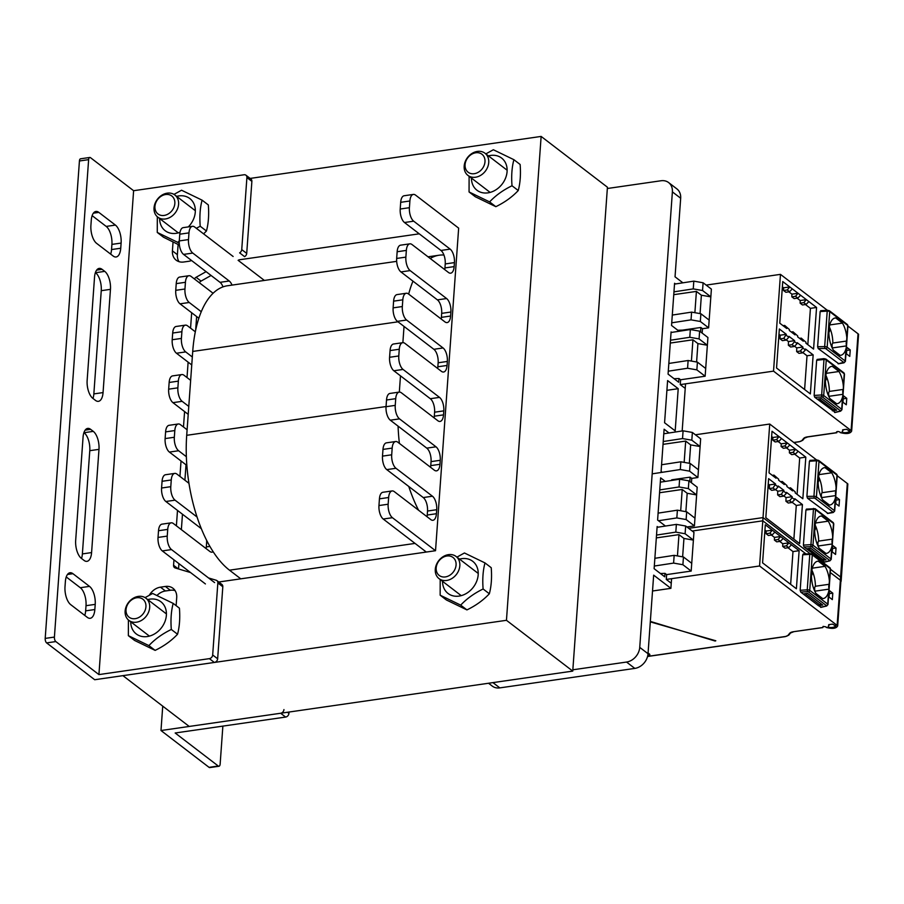 <?xml version="1.0" encoding="UTF-8"?>
<svg xmlns="http://www.w3.org/2000/svg" width="904" height="904" viewBox="0 0 904 904"><rect width="100%" height="100%" fill="white"/><g stroke="black" fill="none" stroke-linecap="round" stroke-linejoin="round"><path stroke-width="1.36" d="M218.734 582.006L435.525 550.717L458.656 228.136L415.557 195.117A10.486 4.836 -98.2 0 0 413.365 194.416L404.167 195.75A10.486 4.836 -98.2 0 0 400.687 202.315L409.896 200.993A10.486 4.836 -98.2 0 1 413.365 194.416M419.253 233.82L238.905 259.855M506.455 620.302L122.921 675.65L189.218 726.443L572.752 671.096L607.431 187.218L541.134 136.425L506.455 620.302L572.752 671.096M248.374 178.676L541.134 136.425M222.87 726.115L220.147 764.061A3.492 1.616 -98.2 0 1 218.983 766.253A3.492 1.616 -98.2 0 1 218.259 766.016L175.161 732.997L285.619 717.064A3.492 2.802 -52.5 0 0 288.918 713.392L289.02 712.047M162.731 706.16L160.991 730.522L209.05 767.349A3.492 1.616 81.8 0 0 209.784 767.575L218.983 766.253M283.946 709.583A3.492 2.802 127.5 0 1 280.647 713.256L160.991 730.522M208.53 577.95L216.158 580.232A3.492 2.802 127.5 0 1 216.903 580.605A3.492 2.802 127.5 0 1 217.841 582.944L212.677 654.982A3.492 2.802 127.5 0 1 209.378 658.643L98.92 674.587L133.611 190.71L244.069 174.766A3.492 2.802 127.5 0 1 245.956 175.218A3.492 2.802 127.5 0 1 246.905 177.546L241.741 249.583A3.492 2.802 127.5 0 1 239.628 252.849L244.6 256.657A3.492 2.802 -52.5 0 0 246.713 253.402L251.877 181.365A3.492 2.802 -52.5 0 0 250.928 179.026L245.956 175.218M98.92 674.587L55.833 641.569A3.492 1.616 -98.2 0 1 54.409 637.071L88.626 159.646A3.492 1.616 -98.2 0 1 89.79 157.465A3.492 1.616 -98.2 0 1 90.513 157.691L133.611 190.71M113.192 256.058A13.978 6.452 81.8 0 0 116.107 256.985A13.978 6.452 81.8 0 0 120.74 248.238L121.113 243.074A13.978 6.452 81.8 0 0 115.407 225.085L98.83 212.395A13.978 6.452 81.8 0 0 95.914 211.457A13.978 6.452 81.8 0 0 91.281 220.214L90.908 225.378A13.978 6.452 81.8 0 0 96.615 243.357L113.192 256.058M95.214 604.369A13.978 6.452 81.8 0 0 89.507 586.38L72.941 573.69A13.978 6.452 81.8 0 0 70.015 572.752A13.978 6.452 81.8 0 0 65.382 581.509L65.009 586.673A13.978 6.452 81.8 0 0 70.715 604.652L87.292 617.353A13.978 6.452 81.8 0 0 90.208 618.291A13.978 6.452 81.8 0 0 94.841 609.533L95.214 604.369L86.016 605.691L85.643 610.855A13.978 6.452 -98.2 0 1 84.773 615.421M95.496 400.404A13.978 6.452 81.8 0 0 98.423 401.331A13.978 6.452 81.8 0 0 103.056 392.585L110.457 289.348A13.978 6.452 81.8 0 0 104.751 271.369L102.095 269.335A13.978 6.452 81.8 0 0 99.169 268.409A13.978 6.452 81.8 0 0 94.536 277.166L87.146 380.392A13.978 6.452 81.8 0 0 92.841 398.37L95.496 400.404M98.988 449.356A13.978 6.452 81.8 0 0 93.281 431.366L90.626 429.343A13.978 6.452 81.8 0 0 87.699 428.406A13.978 6.452 81.8 0 0 83.066 437.163L75.676 540.389A13.978 6.452 81.8 0 0 81.383 558.378L84.027 560.401A13.978 6.452 81.8 0 0 86.953 561.339A13.978 6.452 81.8 0 0 91.586 552.581L98.988 449.356L89.778 450.678L82.377 553.915A13.978 6.452 -98.2 0 1 81.518 558.48M92.14 215.649L106.209 226.418A13.978 6.452 -98.2 0 1 111.904 244.396L111.542 249.56A13.978 6.452 -98.2 0 1 110.672 254.126M66.241 576.944L80.309 587.713A13.978 6.452 -98.2 0 1 86.016 605.691M95.406 272.59L95.541 272.703A13.978 6.452 -98.2 0 1 101.248 290.681L93.846 393.907A13.978 6.452 -98.2 0 1 92.988 398.472M83.936 432.598L84.072 432.7A13.978 6.452 -98.2 0 1 89.778 450.678M89.79 157.465L80.58 158.788A3.492 1.616 81.8 0 0 79.428 160.98L45.2 638.405A3.492 1.616 81.8 0 0 46.624 642.902L94.694 679.729L214.35 662.451A3.492 2.802 -52.5 0 0 217.649 658.79L222.813 586.752A3.492 2.802 -52.5 0 0 221.875 584.413L216.903 580.605M157.07 595.386A13.978 11.21 127.5 0 1 165.432 590.979L170.336 590.278A13.978 11.21 127.5 0 1 175.093 590.617M176.133 605.657L176.709 597.601A13.978 11.21 -52.5 0 0 172.946 588.267A13.978 11.21 -52.5 0 0 165.364 586.459L160.46 587.171A13.978 11.21 -52.5 0 0 149.363 595.16M179.015 261.663A13.978 11.21 127.5 0 1 177.387 254.679L178.111 244.543M173.037 242.114L172.415 250.871A13.978 11.21 -52.5 0 0 176.19 260.205A13.978 11.21 -52.5 0 0 183.761 262.002L188.676 261.301A13.978 11.21 -52.5 0 0 191.569 260.522M206.101 271.663L196.078 277.291A3.492 2.802 -52.5 0 0 194.439 278.986M199.411 282.794A3.492 2.802 127.5 0 1 201.05 281.099L211.073 275.471M191.671 312.739L190.563 328.141M188.122 362.154L187.015 377.567M184.585 411.58L183.478 426.982M181.037 460.995L179.93 476.408M177.5 510.421L176.393 525.823M173.952 559.836L173.568 565.271A3.492 2.802 -52.5 0 0 174.506 567.599A3.492 2.802 -52.5 0 0 175.24 567.972L190.563 572.56M178.54 568.966L178.924 563.644M181.365 529.631L182.472 514.229M184.902 480.216L186.009 464.803M195.659 330.107L196.643 316.547M130.741 621.794A20.272 16.261 -52.5 0 0 147.239 636.563A20.272 16.261 -52.5 0 0 166.426 614.144A20.272 16.261 -52.5 0 0 147.736 599.601M128.357 635.67L134.594 640.45L155.138 650.383C164.008 646.077 171.477 640.699 177.546 634.246C179.568 626.63 180.19 617.929 179.421 608.177L173.184 603.397C171.161 611.014 170.54 619.703 171.308 629.466C162.449 633.772 154.968 639.151 148.9 645.603L128.357 635.67L128.413 619.986M145.069 597.623L152.64 593.453L173.184 603.397M177.546 634.246L171.308 629.466M155.138 650.383L148.9 645.603M159.646 218.565A20.272 16.261 -52.5 0 0 176.144 233.334A20.272 16.261 -52.5 0 0 180.009 232.339M188.303 226.904A20.272 16.261 -52.5 0 0 194.258 204.575A20.272 16.261 -52.5 0 0 176.642 196.371M173.975 194.394L181.546 190.224L202.089 200.157C200.066 207.784 199.445 216.474 200.213 226.237L196.315 228.283M179.297 240.871L177.805 242.374L157.262 232.441L157.319 216.757M157.262 232.441L163.5 237.221L179.433 245.142M203.581 233.853L206.451 231.017C208.474 223.39 209.095 214.7 208.327 204.937L202.089 200.157M200.213 226.237L206.451 231.017M177.805 242.374L179.274 243.504M442.542 581.317A20.272 16.261 -52.5 0 0 459.04 596.098A20.272 16.261 -52.5 0 0 478.227 573.678A20.272 16.261 -52.5 0 0 459.537 559.124M440.158 595.194L446.395 599.973L466.939 609.906C475.809 605.601 483.278 600.222 489.346 593.77C491.369 586.154 491.991 577.464 491.222 567.701L484.985 562.921C482.962 570.537 482.34 579.227 483.109 588.99C474.25 593.306 466.769 598.685 460.701 605.126L440.158 595.194L440.203 579.532M456.927 557.124L464.441 552.977L484.985 562.921M489.346 593.77L483.109 588.99M466.939 609.906L460.701 605.126M471.436 178.088A20.272 16.261 -52.5 0 0 487.945 192.857A20.272 16.261 -52.5 0 0 507.133 170.438A20.272 16.261 -52.5 0 0 488.442 155.895M485.832 153.895L493.347 149.748L513.89 159.692C511.867 167.308 511.246 175.997 512.014 185.761C503.144 190.066 495.674 195.445 489.606 201.897L469.063 191.964L469.108 176.303M469.063 191.964L475.301 196.744L495.844 206.677C504.703 202.372 512.184 196.993 518.252 190.541C520.275 182.924 520.896 174.223 520.128 164.471L513.89 159.692M512.014 185.761L518.252 190.541M489.606 201.897L495.844 206.677M135.238 618.664A11.334 9.085 127.5 0 1 127.746 604.222A11.334 9.085 127.5 0 1 144.979 601.736A11.334 9.085 127.5 0 1 135.238 618.664M136.481 622.201A13.978 11.21 -52.5 0 0 148.651 611.974A13.978 11.21 -52.5 0 0 145.917 598.199A13.978 11.21 -52.5 0 0 138.335 596.391A13.978 11.21 -52.5 0 0 126.164 606.618A13.978 11.21 -52.5 0 0 128.91 620.393A13.978 11.21 -52.5 0 0 136.481 622.201M445.378 576.921A11.334 9.085 127.5 0 1 437.886 562.48A11.334 9.085 127.5 0 1 455.119 559.994A11.334 9.085 127.5 0 1 445.378 576.921M446.632 580.458A13.978 11.21 -52.5 0 0 458.803 570.232A13.978 11.21 -52.5 0 0 456.057 556.457A13.978 11.21 -52.5 0 0 448.474 554.649A13.978 11.21 -52.5 0 0 436.316 564.876A13.978 11.21 -52.5 0 0 439.05 578.65A13.978 11.21 -52.5 0 0 446.632 580.458M474.284 173.692A11.334 9.085 127.5 0 1 466.792 159.24A11.334 9.085 127.5 0 1 484.024 156.754A11.334 9.085 127.5 0 1 474.284 173.692M475.538 177.229A13.978 11.21 -52.5 0 0 487.697 167.003A13.978 11.21 -52.5 0 0 484.962 153.228A13.978 11.21 -52.5 0 0 477.38 151.42A13.978 11.21 -52.5 0 0 465.21 161.635A13.978 11.21 -52.5 0 0 467.956 175.421A13.978 11.21 -52.5 0 0 475.538 177.229M164.144 215.434A11.334 9.085 127.5 0 1 156.652 200.993A11.334 9.085 127.5 0 1 173.884 198.507A11.334 9.085 127.5 0 1 164.144 215.434M165.387 218.971A13.978 11.21 -52.5 0 0 177.557 208.745A13.978 11.21 -52.5 0 0 174.822 194.97A13.978 11.21 -52.5 0 0 167.24 193.162A13.978 11.21 -52.5 0 0 155.07 203.389A13.978 11.21 -52.5 0 0 157.816 217.163A13.978 11.21 -52.5 0 0 165.387 218.971M437.649 368.448A10.486 4.836 81.8 0 0 437.852 366.775L438.146 362.775A10.486 4.836 81.8 0 0 433.863 349.294L404.031 326.434L402.868 342.661M434.112 417.874A10.486 4.836 81.8 0 0 434.315 416.202L434.598 412.201A10.486 4.836 81.8 0 0 430.315 398.709L400.483 375.849L399.319 392.087M430.564 467.289A10.486 4.836 81.8 0 0 430.767 465.616L431.061 461.616A10.486 4.836 81.8 0 0 426.778 448.135L398.076 426.134A104.853 48.409 81.8 0 0 399.398 443.401M427.027 516.704A10.486 4.836 81.8 0 0 427.23 515.043L427.513 511.042A10.486 4.836 81.8 0 0 423.241 497.55L408.755 486.454A104.853 48.409 81.8 0 0 418.575 510.24M444.734 269.607A10.486 4.836 81.8 0 0 444.937 267.934L445.231 263.934A10.486 4.836 81.8 0 0 443.932 255.03A104.853 48.409 81.8 0 0 439.174 255.21A104.853 48.409 81.8 0 0 430.214 258.487M441.197 319.033A10.486 4.836 81.8 0 0 441.401 317.361L441.683 313.36A10.486 4.836 81.8 0 0 437.4 299.868L412.97 281.155A104.853 48.409 81.8 0 0 408.664 294.105M443.932 255.03A10.486 4.836 81.8 0 0 440.949 250.453L404.483 222.508A10.486 4.836 -98.2 0 1 400.212 209.027L400.687 202.315M426.326 552.05L383.228 519.032A10.486 4.836 -98.2 0 1 378.957 505.551L379.431 498.838A10.486 4.836 -98.2 0 1 382.912 492.273L392.11 490.94A10.486 4.836 -98.2 0 1 394.302 491.64L430.767 519.574A10.486 4.836 81.8 0 0 432.959 520.275A10.486 4.836 81.8 0 0 436.429 513.709L436.722 509.709A10.486 4.836 81.8 0 0 432.44 496.217L395.975 468.283A10.486 4.836 -98.2 0 1 391.703 454.802L392.178 448.09A10.486 4.836 -98.2 0 1 395.658 441.525A10.486 4.836 -98.2 0 1 397.85 442.226L434.304 470.159A10.486 4.836 81.8 0 0 436.496 470.86A10.486 4.836 81.8 0 0 439.977 464.294L440.259 460.294A10.486 4.836 81.8 0 0 435.988 446.802L399.523 418.868A10.486 4.836 -98.2 0 1 395.24 405.376L395.726 398.664A10.486 4.836 -98.2 0 1 399.195 392.099A10.486 4.836 -98.2 0 1 401.387 392.799L437.852 420.733A10.486 4.836 81.8 0 0 440.045 421.433A10.486 4.836 81.8 0 0 443.514 414.868L443.807 410.868A10.486 4.836 81.8 0 0 439.525 397.387L403.06 369.442A10.486 4.836 -98.2 0 1 398.788 355.961L399.263 349.249A10.486 4.836 -98.2 0 1 402.743 342.684A10.486 4.836 -98.2 0 1 404.935 343.384L441.389 371.318A10.486 4.836 81.8 0 0 443.581 372.019A10.486 4.836 81.8 0 0 447.062 365.453L447.344 361.453A10.486 4.836 81.8 0 0 443.073 347.961L406.608 320.027A10.486 4.836 -98.2 0 1 402.325 306.535L402.811 299.823A10.486 4.836 -98.2 0 1 406.28 293.258A10.486 4.836 -98.2 0 1 408.472 293.958L444.937 321.892A10.486 4.836 81.8 0 0 447.13 322.592A10.486 4.836 81.8 0 0 450.599 316.027L450.893 312.027A10.486 4.836 81.8 0 0 446.61 298.546L410.145 270.601A10.486 4.836 -98.2 0 1 405.873 257.12L406.348 250.408A10.486 4.836 -98.2 0 1 409.828 243.843A10.486 4.836 -98.2 0 1 412.021 244.543L448.474 272.477A10.486 4.836 81.8 0 0 450.667 273.177A10.486 4.836 81.8 0 0 454.147 266.612L454.429 262.612A10.486 4.836 81.8 0 0 450.158 249.12L413.693 221.186A10.486 4.836 -98.2 0 1 409.41 207.694L409.896 200.993M408.755 486.454L386.776 469.617A10.486 4.836 -98.2 0 1 382.494 456.124L382.98 449.412A10.486 4.836 -98.2 0 1 386.449 442.847L395.658 441.525M398.076 426.134L390.313 420.19A10.486 4.836 -98.2 0 1 386.042 406.71L386.516 399.997A10.486 4.836 -98.2 0 1 389.997 393.432L399.195 392.099M400.483 375.849L393.861 370.776A10.486 4.836 -98.2 0 1 389.579 357.283L390.065 350.571A10.486 4.836 -98.2 0 1 393.534 344.006L402.743 342.684M404.031 326.434L397.398 321.349A10.486 4.836 -98.2 0 1 393.127 307.868L393.602 301.156A10.486 4.836 -98.2 0 1 397.082 294.591L406.28 293.258M412.97 281.155L400.947 271.934A10.486 4.836 -98.2 0 1 396.664 258.442L397.15 251.741A10.486 4.836 -98.2 0 1 400.619 245.165L409.828 243.843M435.525 550.717L392.438 517.709A10.486 4.836 -98.2 0 1 388.155 504.217L388.641 497.505A10.486 4.836 -98.2 0 1 392.11 490.94M396.675 261.346L227.458 285.766A104.853 48.409 81.8 0 0 213.084 293.269A104.853 48.409 -98.2 0 0 201.264 311.711A104.853 48.409 81.8 0 0 195.32 331.791A104.853 48.409 -98.2 0 0 192.721 351.441L186.71 435.31L386.053 406.54M186.71 435.31A104.853 48.409 -98.2 0 0 186.36 456.701A104.853 48.409 81.8 0 0 188.959 483.324A104.853 48.409 -98.2 0 0 197.049 517.009A104.853 48.409 81.8 0 0 213.141 551.7A104.853 48.409 -98.2 0 0 229.492 570.187L415.038 543.406M240.769 578.831L229.492 570.187M232.034 285.099A10.486 4.836 81.8 0 0 229.232 281.008L192.778 253.075A10.486 4.836 -98.2 0 1 188.495 239.583L188.981 232.87A10.486 4.836 -98.2 0 1 192.45 226.305A10.486 4.836 -98.2 0 1 194.642 227.006L233.13 256.487M238.102 260.307L264.375 280.432M214.61 582.605L171.523 549.587A10.486 4.836 -98.2 0 1 167.24 536.106L167.726 529.394A10.486 4.836 -98.2 0 1 171.195 522.828A10.486 4.836 -98.2 0 1 173.387 523.529L209.852 551.463A10.486 4.836 81.8 0 0 212.044 552.163A10.486 4.836 81.8 0 0 213.141 551.7M197.049 517.009L175.06 500.172A10.486 4.836 -98.2 0 1 170.788 486.68L171.263 479.967A10.486 4.836 -98.2 0 1 174.743 473.402A10.486 4.836 -98.2 0 1 176.935 474.103L188.959 483.324M186.36 456.701L178.608 450.746A10.486 4.836 -98.2 0 1 174.325 437.265L174.811 430.553A10.486 4.836 -98.2 0 1 178.28 423.987A10.486 4.836 -98.2 0 1 180.472 424.688L187.105 429.762M188.778 406.404L182.145 401.331A10.486 4.836 -98.2 0 1 177.873 387.839L178.348 381.138A10.486 4.836 -98.2 0 1 181.828 374.561A10.486 4.836 -98.2 0 1 184.02 375.262L190.642 380.347M192.315 356.99L185.693 351.905A10.486 4.836 -98.2 0 1 181.41 338.424L181.896 331.712A10.486 4.836 -98.2 0 1 185.365 325.146A10.486 4.836 -98.2 0 1 187.557 325.847L195.32 331.791M201.264 311.711L189.23 302.49A10.486 4.836 -98.2 0 1 184.958 288.997L185.433 282.297A10.486 4.836 -98.2 0 1 188.913 275.72A10.486 4.836 -98.2 0 1 191.106 276.421L213.084 293.269M223.005 286.884A10.486 4.836 81.8 0 0 220.034 282.33L183.568 254.397A10.486 4.836 -98.2 0 1 179.286 240.916L179.772 234.204A10.486 4.836 -98.2 0 1 183.241 227.638L192.45 226.305M198.846 318.242L180.032 303.823A10.486 4.836 -98.2 0 1 175.749 290.331L176.235 283.619A10.486 4.836 -98.2 0 1 179.704 277.053L188.913 275.72M191.75 364.933L176.483 353.238A10.486 4.836 -98.2 0 1 172.201 339.746L172.687 333.045A10.486 4.836 -98.2 0 1 176.156 326.468L185.365 325.146M188.201 414.348L172.946 402.653A10.486 4.836 -98.2 0 1 168.664 389.172L169.15 382.46A10.486 4.836 -98.2 0 1 172.619 375.894L181.828 374.561M186.868 465.458L169.398 452.079A10.486 4.836 -98.2 0 1 165.116 438.587L165.601 431.886A10.486 4.836 -98.2 0 1 169.071 425.309L178.28 423.987M201.332 528.682L165.861 501.494A10.486 4.836 -98.2 0 1 161.579 488.013L162.065 481.301A10.486 4.836 -98.2 0 1 165.534 474.736L174.743 473.402M206.112 548.592A10.486 4.836 81.8 0 0 206.315 546.92L206.598 542.92A10.486 4.836 81.8 0 0 206.609 540.287M205.411 583.939L162.313 550.92A10.486 4.836 -98.2 0 1 158.03 537.428L158.516 530.727A10.486 4.836 -98.2 0 1 161.997 524.15L171.195 522.828M662.259 472.295L661.095 471.402L664.112 429.208L669.039 432.982M682.407 330.107L682.362 330.762M679.107 331.259L671.548 325.463L674.576 283.268L675.469 283.958M665.446 526.049L657.603 520.049L660.632 477.854L665.276 481.414M678.215 388.686L675.186 430.88L664.576 422.756L667.604 380.561L678.215 388.686L666.903 390.325M706.126 285.099L780.468 274.364L773.53 371.137L680.249 384.607L680.599 379.759L678.972 378.516L678.678 382.234L668.067 374.109L671.096 331.915M664.971 573.339L664.722 576.82L654.123 568.695L657.14 526.501L658.033 527.179M607.341 188.507L661.039 180.755A13.978 11.21 127.5 0 1 668.61 182.563A13.978 11.21 127.5 0 1 672.384 191.885L639.738 647.377L648.021 653.728L653.66 575.147L670.892 588.346L652.519 591.001M668.61 182.563L676.904 188.913A13.978 11.21 127.5 0 1 680.678 198.236L675.039 276.816L682.882 282.816M685.548 383.838L682.17 430.971M671.582 578.684L670.892 588.346M648.021 653.728A13.978 11.21 127.5 0 1 634.823 668.406L499.822 687.887A13.978 11.21 127.5 0 1 492.239 686.079L488.544 683.243M639.738 647.377A13.978 11.21 127.5 0 1 626.54 662.056L572.842 669.796M846.494 345.893L846.054 348.526A18.871 8.712 -98.2 0 1 840.618 355.328A18.871 8.712 -98.2 0 1 840.144 355.362L833.386 350.187A18.871 8.712 -98.2 0 1 828.889 332.299A3.492 1.616 81.8 0 0 829.239 327.417A18.871 8.712 -98.2 0 1 835.228 317.971A18.871 8.712 -98.2 0 1 835.703 317.925L842.46 323.112A18.871 8.712 -98.2 0 1 846.822 337.813L846.551 341.531A3.492 1.616 81.8 0 0 846.325 344.808L846.494 345.893L832.494 347.916A18.871 8.712 -98.2 0 1 832.414 348.402M838.618 363.634L818.21 348.548L817.623 346.718L824.674 346.616A2.102 0.78 5 0 1 827.171 347.17L845.161 360.956A2.102 0.78 5 0 1 845.409 361.374L847.963 325.847A2.102 0.791 -175.9 0 0 847.715 325.429L829.714 311.643A1.401 1.119 -52.5 0 0 829.341 310.716L827.748 310.354M780.468 274.364L827.318 310.264M847.941 326.061L858.032 333.791A9.786 3.706 4.1 0 1 858.585 334.288L851.647 431.072C850.28 433.705 846.483 434.214 840.257 432.587M858.585 334.288L851.647 431.072A9.786 3.706 4.1 0 0 851.093 430.575L773.53 371.137M842.98 402.235L843.443 395.782L846.765 398.325L846.302 404.777L842.98 402.235M846.449 353.848L846.912 347.396L850.235 349.938L849.771 356.391L846.449 353.848M805.419 349.972L802.662 352.82L798.978 353.351L796.661 351.577L800.334 351.046L802.865 348.017L805.419 349.972L805.532 349.034L813.159 354.888L810.357 393.918L776.547 368.007L779.35 328.977L786.31 334.322L780.175 335.203L778.965 334.277M786.288 335.316L788.842 337.271L786.084 340.119L782.401 340.65L780.084 338.876L783.768 338.345L786.31 334.322M794.571 341.667L797.125 343.622L794.367 346.469L790.695 347L788.367 345.226L792.051 344.695L794.571 341.667L794.605 340.661L788.955 336.344L788.842 337.271M802.865 348.017L802.888 347.012L797.238 342.684L797.125 343.622M801.26 338.141L805.972 342.232L801.26 338.141L799.611 338.378M791.316 332.028L792.977 331.791L797.678 335.881L797.656 336.887L803.306 341.203L803.419 340.277M797.678 335.881L792.977 331.791M789.395 329.531L784.695 325.44L789.395 329.531L789.373 330.536L795.023 334.864L795.136 333.926M789.554 291.732L785.87 292.263L783.553 290.489L783.621 287.811L789.757 286.93L792.311 288.885L789.554 291.732L787.237 289.958L789.757 286.93L782.751 281.562L779.768 323.169L786.729 328.514L786.842 327.576M797.836 298.083L794.164 298.614L791.836 296.84L791.904 294.162L798.04 293.28L800.594 295.235L797.836 298.083L795.52 296.309L798.04 293.28L792.311 288.885M806.131 304.433L802.447 304.964L800.13 303.179L800.198 300.512L806.334 299.631L808.888 301.586L806.131 304.433L803.803 302.648L806.334 299.631L800.594 295.235M805.972 342.232L805.95 343.226L813.577 349.08L816.561 307.462L808.888 301.586M817.623 346.718L820.143 311.575L820.911 310.795M835.149 412.303L814.719 397.251L814.131 395.443L816.651 360.3L817.419 359.509M846.765 398.325L843.229 398.833M849.771 431.423L849.692 431.231A7.684 2.915 -175.9 0 0 849.251 430.835L846.483 429.276L842.63 429.829L842.946 430.666L843.014 429.773M680.249 384.607L684.565 387.906M793.78 442.463L799.057 441.706A5.944 2.249 -175.9 0 0 801.916 440.542L803.656 438.44A8.034 3.051 4.1 0 1 807.532 436.858L836.72 432.643L836.494 431.988L837.963 431.468L840.019 432.033A9.786 3.706 4.1 0 0 840.2 432.575M842.946 430.666A7.684 2.915 -175.9 0 0 842.099 431.875A7.684 2.915 -175.9 0 0 842.155 432.315L842.212 431.445M849.692 431.231C847.85 432.677 845.342 433.039 842.155 432.315M836.72 432.643L836.991 431.626M850.235 349.938L846.698 350.447M702.159 333.101L702.476 328.717L708.612 327.836L711.391 289.122L703.097 282.771L702.544 290.512L710.838 296.862L701.38 295.212L700.069 313.598M680.599 379.759L705.143 376.222L707.922 337.508L699.628 331.158L699.074 338.91L707.369 345.249L697.911 343.599L696.6 361.984M702.476 328.717L700.849 327.474L700.543 331.858M671.706 332.389L690.34 329.542L699.628 331.158M682.396 330.751L682.441 330.129L700.849 327.474M672.293 315.067L691.594 312.117L700.882 313.744L700.329 321.485L708.612 327.836M700.329 321.485L691.04 319.858L671.74 322.807M677.819 330.265L682.441 330.129M674.056 378.697L678.972 378.516M668.824 363.453L688.125 360.504L697.413 362.131L705.696 368.482M697.413 362.131L696.86 369.872L687.571 368.244L688.125 360.504M696.86 369.872L705.143 376.222M668.271 371.194L687.571 368.244M699.074 338.91L689.786 337.282L670.497 340.232M670.293 343.057L692.939 339.791L697.911 343.599M690.34 329.542L689.786 337.282M692.939 339.791L691.413 361.08M674.52 284.105L693.809 281.144L703.097 282.771M700.882 313.744L709.165 320.095M691.594 312.117L691.04 319.858M673.966 291.845L693.255 288.896L693.809 281.144M702.544 290.512L693.255 288.896M673.762 294.67L696.408 291.404L701.38 295.212M696.408 291.404L694.882 312.694M804.605 389.511L807.023 355.769L802.876 352.594M813.159 354.888L807.023 355.769M832.494 347.916A3.492 1.616 -98.2 0 1 832.844 343.034A18.871 8.712 -98.2 0 0 829.318 326.932M807.814 344.661L810.425 308.354L805.441 304.535M800.198 300.512L797.147 298.184M791.904 294.162L788.864 291.834M783.621 287.811L782.367 286.85M826.279 373.329L838.991 371.499L832.234 366.312A18.871 8.712 -98.2 0 0 831.759 366.357A18.871 8.712 -98.2 0 0 825.77 375.804A3.492 1.616 81.8 0 1 825.42 380.686A18.871 8.712 -98.2 0 0 829.917 398.574L836.675 403.749A18.871 8.712 -98.2 0 0 837.149 403.715A18.871 8.712 -98.2 0 0 842.584 396.924L843.025 394.28L829.024 396.302A18.871 8.712 -98.2 0 1 828.945 396.788M829.024 396.302A3.492 1.616 -98.2 0 1 829.375 391.421A18.871 8.712 -98.2 0 0 825.849 375.318M796.661 351.577L796.752 347.904L794.593 346.243M788.367 345.226L788.469 341.554L786.299 339.893M780.084 338.876L780.175 335.203M835.703 317.925L834.765 318.061M842.46 323.112L829.736 324.943M846.845 341.011L832.844 343.034M816.561 307.462L810.425 308.354M803.803 302.648L800.13 303.179M795.52 296.309L791.836 296.84M787.237 289.958L783.553 290.489M783.034 325.677L784.695 325.44M832.234 366.312L831.296 366.448M838.991 371.499A18.871 8.712 -98.2 0 1 843.353 386.2L843.375 389.398L829.375 391.421M843.375 389.398L843.082 389.929A3.492 1.616 81.8 0 0 842.856 393.195L843.025 394.28M814.131 395.443L821.205 394.98A2.102 0.791 4.1 0 1 823.702 395.511L826.256 359.984L844.246 373.77A1.401 1.119 -52.5 0 0 843.873 372.843L844.494 374.177A2.102 0.814 -176.8 0 0 844.246 373.77L843.353 386.2M817.159 399.127L821.453 398.506L836.697 410.19L832.403 410.811A1.051 0.836 127.5 0 1 833.398 409.704L835.646 409.376M843.873 372.832L825.872 359.046A1.401 1.119 -52.5 0 1 826.256 359.984A2.102 0.814 -176.8 0 0 823.747 359.476L816.651 360.3M783.768 338.345L786.084 340.119M794.605 340.661L788.469 341.554M792.051 344.695L794.367 346.469M802.888 347.012L796.752 347.904M800.334 351.046L802.662 352.82M835.759 495.573L835.319 498.206A18.871 8.712 -98.2 0 1 829.883 505.008A18.871 8.712 -98.2 0 1 829.42 505.042L822.651 499.867A18.871 8.712 -98.2 0 1 818.154 481.979A3.492 1.616 81.8 0 0 818.504 477.097A18.871 8.712 -98.2 0 1 824.493 467.65A18.871 8.712 -98.2 0 1 824.968 467.605L831.725 472.792A18.871 8.712 -98.2 0 1 836.087 487.493L835.827 491.211A3.492 1.616 81.8 0 0 835.59 494.488L835.759 495.573L821.77 497.595A18.871 8.712 -98.2 0 1 821.691 498.081M827.883 513.314L807.487 498.228L806.899 496.398L813.939 496.296A2.102 0.78 5 0 1 816.436 496.85L834.437 510.636A2.102 0.78 5 0 1 834.686 511.054L837.228 475.527A2.102 0.791 -175.9 0 0 836.98 475.108L818.99 461.322A1.401 1.119 -52.5 0 0 818.606 460.396L817.024 460.034M695.402 434.779L769.733 424.044L816.594 459.944M837.217 475.741L847.297 483.47A9.786 3.706 4.1 0 1 847.85 483.968L841.138 581.261L847.85 483.968M769.733 424.044L762.795 520.817L805.792 553.756M840.912 580.752A9.786 3.706 4.1 0 0 840.37 580.255L830.279 572.526M832.256 551.915L832.72 545.462L836.03 548.005L835.567 554.457L832.256 551.915M835.725 503.528L836.189 497.076L839.5 499.618L839.036 506.07L835.725 503.528M794.684 499.652L791.927 502.5L788.254 503.031L785.926 501.257L789.61 500.726L792.13 497.697L794.684 499.652L794.797 498.714L802.424 504.568L799.633 543.598L765.824 517.687L768.615 478.657L775.587 484.002L769.451 484.883L768.242 483.956M775.564 484.996L778.107 486.951L775.361 489.798L771.677 490.33L769.349 488.555L773.033 488.024L775.587 484.002M783.847 491.347L786.401 493.301L783.644 496.149L779.96 496.68L777.643 494.906L781.327 494.375L783.87 490.341L778.22 486.024L778.107 486.951M792.13 497.697L792.164 496.691L786.514 492.364L786.401 493.301M790.537 487.821L795.237 491.912L790.537 487.821L788.876 488.058M780.593 481.708L782.242 481.47L786.955 485.561L786.932 486.567L792.571 490.883L792.684 489.957M786.955 485.561L782.242 481.47M778.672 479.21L773.96 475.12L778.672 479.21L778.638 480.216L784.288 484.544L784.401 483.606M778.83 441.412L775.146 441.943L772.818 440.169L772.886 437.491L779.033 436.609L781.576 438.564L778.83 441.412L776.502 439.638L779.033 436.609L772.016 431.242L769.033 472.848L776.005 478.193L776.118 477.255M787.113 447.762L783.429 448.294L781.112 446.519L781.18 443.841L787.316 442.96L789.87 444.915L787.113 447.762L784.796 445.988L787.316 442.96L781.576 438.564M795.396 454.113L791.712 454.644L789.395 452.859L789.463 450.192L795.599 449.311L798.153 451.265L795.396 454.113L793.079 452.328L795.599 449.311L789.87 444.915M795.237 491.912L795.215 492.906L802.842 498.759L805.826 457.141L798.153 451.265M806.899 496.398L809.419 461.255L810.176 460.475M824.425 561.983L803.984 546.931L803.407 545.123L805.927 509.98L806.696 509.189M836.03 548.005L832.494 548.513M692.204 531.01L762.795 520.817M839.5 499.618L835.963 500.127M691.436 482.781L691.752 478.397L697.888 477.515L700.656 438.802L692.374 432.451L691.82 440.191L700.103 446.542L690.656 444.892L689.334 463.277M686.938 526.976L694.419 525.902L697.187 487.188L688.904 480.838L688.351 488.589L696.634 494.929L687.187 493.279L685.865 511.664M691.752 478.397L690.125 477.154L689.808 481.538M660.315 482.171L679.616 479.222L688.904 480.838M671.672 480.431L671.717 479.809L690.125 477.154M661.57 464.746L680.859 461.797L690.147 463.424L689.594 471.165L697.888 477.515M689.594 471.165L680.305 469.538L652.179 473.843M658.101 513.133L677.39 510.184L686.678 511.811L694.973 518.161M686.678 511.811L686.125 519.551L676.836 517.924L677.39 510.184M686.125 519.551L694.419 525.902M658.496 520.738L676.836 517.924M688.351 488.589L679.062 486.962L659.762 489.911M659.558 492.736L682.215 489.471L687.187 493.279M679.616 479.222L679.062 486.962M682.215 489.471L680.689 510.76M663.785 433.784L683.085 430.824L692.374 432.451M690.147 463.424L698.442 469.775M680.859 461.797L680.305 469.538M663.231 441.525L682.531 438.576L683.085 430.824M691.82 440.191L682.531 438.576M663.027 444.35L685.684 441.084L690.656 444.892M685.684 441.084L684.159 462.373M793.87 539.191L796.288 505.449L792.153 502.274M802.424 504.568L796.288 505.449M821.77 497.595A3.492 1.616 -98.2 0 1 822.12 492.714A18.871 8.712 -98.2 0 0 818.583 476.6M797.091 494.341L799.69 458.034L794.706 454.215M789.463 450.192L786.423 447.864M781.18 443.841L778.129 441.514M772.886 437.491L771.643 436.53M815.544 523.009L828.256 521.179L821.499 515.992A18.871 8.712 -98.2 0 0 821.024 516.037A18.871 8.712 -98.2 0 0 815.035 525.484A3.492 1.616 81.8 0 1 814.685 530.365A18.871 8.712 -98.2 0 0 819.182 548.253L825.951 553.429A18.871 8.712 -98.2 0 0 826.425 553.395A18.871 8.712 -98.2 0 0 831.861 546.604L832.29 543.959L818.301 545.982A18.871 8.712 -98.2 0 1 818.222 546.468M818.301 545.982A3.492 1.616 -98.2 0 1 818.651 541.101A18.871 8.712 -98.2 0 0 815.114 524.998M785.926 501.257L786.028 497.584L783.858 495.923M777.643 494.906L777.734 491.234L775.575 489.572M769.349 488.555L769.451 484.883M824.968 467.605L824.03 467.741M831.725 472.792L819.013 474.623M836.11 490.691L822.12 492.714M805.826 457.141L799.69 458.034M793.079 452.328L789.395 452.859M784.796 445.988L781.112 446.519M776.502 439.638L772.818 440.169M772.31 475.357L773.96 475.12M821.499 515.992L820.561 516.127M828.256 521.179A18.871 8.712 -98.2 0 1 832.629 535.88L832.64 539.078L818.651 541.101M832.64 539.078L832.358 539.598A3.492 1.616 81.8 0 0 832.121 542.875L832.29 543.959M803.407 545.123L810.47 544.66A2.102 0.791 4.1 0 1 812.978 545.191L815.521 509.664L833.511 523.45A1.401 1.119 -52.5 0 0 833.138 522.523L833.77 523.857A2.102 0.814 -176.8 0 0 833.511 523.45L832.629 535.88M806.424 548.807L810.718 548.186L825.973 559.87L821.679 560.48A1.051 0.836 127.5 0 1 822.663 559.384L824.923 559.056M833.138 522.512L815.148 508.726A1.401 1.119 -52.5 0 1 815.521 509.664A2.102 0.814 -176.8 0 0 813.024 509.155L805.927 509.98M773.033 488.024L775.361 489.798M783.87 490.341L777.734 491.234M781.327 494.375L783.644 496.149M792.164 496.691L786.028 497.584M789.61 500.726L791.927 502.5M829.058 589.125L828.618 591.758A18.871 8.712 -98.2 0 1 823.182 598.561A18.871 8.712 -98.2 0 1 822.708 598.595L815.95 593.419A18.871 8.712 -98.2 0 1 811.453 575.532A3.492 1.616 81.8 0 0 811.803 570.65A18.871 8.712 -98.2 0 1 817.792 561.192A18.871 8.712 -98.2 0 1 818.267 561.158L825.024 566.333A18.871 8.712 -98.2 0 1 829.386 581.046L829.115 584.764A3.492 1.616 81.8 0 0 828.889 588.041L829.058 589.125L815.058 591.148A18.871 8.712 -98.2 0 1 814.979 591.634M821.182 607.149L818.436 605.646L822.73 605.025L807.487 593.34L803.193 593.962L800.752 592.097L800.164 590.289L802.707 554.807L803.475 554.028M830.505 569.294L840.596 577.023A9.786 3.706 4.1 0 1 841.149 577.52L837.68 625.907A9.786 3.706 4.1 0 0 837.127 625.41L759.563 565.983L763.032 517.596L809.882 553.497M788.695 547.654L786.378 545.88L788.898 542.863L791.452 544.818L788.695 547.654L785.011 548.186L782.694 546.411L782.762 543.745L779.711 541.406M766.117 533.71L766.185 531.043L772.321 530.162L774.875 532.117L772.118 534.965L768.434 535.496L766.117 533.71L769.801 533.179L772.321 530.162L765.315 524.783L762.58 562.853L796.39 588.764L799.125 550.694L791.452 544.818M774.4 540.061L774.468 537.394L780.604 536.513L783.158 538.468L780.412 541.315L776.728 541.846L774.4 540.061L778.084 539.53L780.604 536.513L774.875 532.117M782.762 543.745L788.898 542.863L783.158 538.468M829.013 597.081L829.476 590.628L832.799 593.171L832.335 599.623L829.013 597.081M815.058 591.148A3.492 1.616 -98.2 0 1 815.408 586.255A18.871 8.712 -98.2 0 0 811.882 570.153M790.638 584.346L792.989 551.576L788.005 547.756M774.468 537.394L771.428 535.066M766.185 531.043L764.931 530.083M818.267 561.158L817.329 561.294M825.024 566.333L812.312 568.175M829.409 584.244L815.408 586.255M799.125 550.694L792.989 551.576M769.801 533.179L772.118 534.965M778.084 539.53L780.412 541.315M786.378 545.88L782.694 546.411M832.799 593.171L829.262 593.679M835.804 626.269L835.725 626.065A7.684 2.915 -175.9 0 0 835.285 625.681L832.516 624.122L828.663 624.675L828.979 625.5L829.047 624.619M715.81 640.778L650.304 621.873M650.338 621.41L715.166 641.049M688.69 528.32L763.032 517.596M826.233 627.421A9.786 3.706 4.1 0 1 826.053 626.879L823.261 626.415L822.832 627.579L823.024 626.461M841.149 577.52L837.68 625.907C836.313 628.54 832.516 629.048 826.29 627.432M670.598 582.741L666.282 579.441L759.563 565.983M828.979 625.5A7.684 2.915 -175.9 0 0 828.132 626.709A7.684 2.915 -175.9 0 0 828.188 627.161L828.245 626.28M835.725 626.065C833.884 627.523 831.375 627.884 828.188 627.161M666.282 579.441L666.632 574.605L665.005 573.362L660.383 573.498M666.632 574.605L691.176 571.068L693.956 532.354L685.661 526.004L685.108 533.744L693.402 540.095L683.944 538.445L682.633 556.83M654.858 558.299L674.158 555.35L683.447 556.977L682.893 564.717L691.176 571.068M682.893 564.717L673.604 563.09L654.304 566.04M683.447 556.977L691.729 563.316M674.158 555.35L673.604 563.09M657.084 527.326L676.373 524.376L675.819 532.117L656.53 535.078M676.373 524.376L685.661 526.004M685.108 533.744L675.819 532.117M656.327 537.903L678.972 534.637L683.944 538.445M678.972 534.637L677.446 555.926M803.193 593.962L818.436 605.646A1.051 0.836 127.5 0 1 819.431 604.55L821.679 604.222M209.05 767.349L218.259 766.016M280.647 713.256L285.619 717.064M287.461 712.273L288.918 713.392M111.542 249.56L120.74 248.238M111.904 244.396L121.113 243.074M106.209 226.418L115.407 225.085M93.372 213.174L98.83 212.395M80.309 587.713L89.507 586.38M67.472 574.469L72.941 573.69M85.643 610.855L94.841 609.533M93.846 393.907L103.056 392.585M101.248 290.681L110.457 289.348M95.541 272.703L104.751 271.369M96.638 270.126L102.095 269.335M84.072 432.7L93.281 431.366M85.168 430.123L90.626 429.343M82.377 553.915L91.586 552.581M45.2 638.405L54.409 637.071M46.624 642.902L55.833 641.569M79.428 160.98L88.626 159.646M165.432 590.979L160.46 587.171M170.336 590.278L165.364 586.459M177.387 254.679L172.415 250.871M251.877 181.365L246.905 177.546M246.713 253.402L241.741 249.583M201.05 281.099L196.078 277.291M178.291 568.887L173.568 565.271M222.813 586.752L217.841 582.944M217.649 658.79L212.677 654.982M214.35 662.451L209.378 658.643M400.212 209.027L409.41 207.694M404.483 222.508L413.693 221.186M440.949 250.453L450.158 249.12M445.231 263.934L454.429 262.612M444.937 267.934L454.147 266.612M397.15 251.741L406.348 250.408M396.664 258.442L405.873 257.12M400.947 271.934L410.145 270.601M437.4 299.868L446.61 298.546M441.683 313.36L450.893 312.027M441.401 317.361L450.599 316.027M393.602 301.156L402.811 299.823M393.127 307.868L402.325 306.535M397.398 321.349L406.608 320.027M433.863 349.294L443.073 347.961M438.146 362.775L447.344 361.453M437.852 366.775L447.062 365.453M390.065 350.571L399.263 349.249M389.579 357.283L398.788 355.961M393.861 370.776L403.06 369.442M430.315 398.709L439.525 397.387M434.598 412.201L443.807 410.868M434.315 416.202L443.514 414.868M386.516 399.997L395.726 398.664M386.042 406.71L395.24 405.376M390.313 420.19L399.523 418.868M426.778 448.135L435.988 446.802M431.061 461.616L440.259 460.294M430.767 465.616L439.977 464.294M382.98 449.412L392.178 448.09M382.494 456.124L391.703 454.802M386.776 469.617L395.975 468.283M423.241 497.55L432.44 496.217M427.513 511.042L436.722 509.709M427.23 515.043L436.429 513.709M379.431 498.838L388.641 497.505M378.957 505.551L388.155 504.217M383.228 519.032L392.438 517.709M192.721 351.441L397.997 321.813M188.981 232.87L179.772 234.204M188.495 239.583L179.286 240.916M192.778 253.075L183.568 254.397M229.232 281.008L220.034 282.33M185.433 282.297L176.235 283.619M184.958 288.997L175.749 290.331M189.23 302.49L180.032 303.823M181.896 331.712L172.687 333.045M181.41 338.424L172.201 339.746M185.693 351.905L176.483 353.238M178.348 381.138L169.15 382.46M177.873 387.839L168.664 389.172M182.145 401.331L172.946 402.653M174.811 430.553L165.601 431.886M174.325 437.265L165.116 438.587M178.608 450.746L169.398 452.079M171.263 479.967L162.065 481.301M170.788 486.68L161.579 488.013M175.06 500.172L165.861 501.494M207.886 542.739L206.598 542.92M209.909 546.4L206.315 546.92M167.726 529.394L158.516 530.727M167.24 536.106L158.03 537.428M171.523 549.587L162.313 550.92M492.94 682.61L499.822 687.887M626.54 662.056L634.823 668.406M672.384 191.885L680.678 198.236M846.551 341.531L846.325 344.808M820.143 311.575L827.216 311.112L824.674 346.616L824.956 348.447L825.781 348.65A1.401 1.119 127.5 0 0 827.171 347.17L829.714 311.643A2.102 0.791 -175.9 0 0 827.216 311.112L827.567 310.253L820.662 310.693M846.054 348.526L845.161 360.956A1.401 1.119 127.5 0 1 843.782 362.436L838.031 363.736M847.963 325.847L847.33 324.502A1.401 1.119 -52.5 0 1 847.715 325.429L846.822 337.813M825.781 348.65L843.782 362.436M845.409 361.385L844.008 362.809A1.401 0.859 -100.2 0 1 843.601 362.73M818.21 348.548L824.956 348.447M851.093 430.575L858.032 333.791M801.916 440.542A1.051 0.938 39.5 0 0 802.797 440.237L804.537 438.135L807.747 436.926L836.799 432.733M803.656 438.44A1.051 0.938 39.5 0 0 804.537 438.135M843.082 389.929L842.856 393.195M842.584 396.924L841.692 409.297A2.102 0.791 4.1 0 1 841.952 409.715L844.494 374.199M841.952 409.715L840.618 411.162A1.401 0.825 -103.5 0 1 840.2 411.094L834.55 412.45M814.719 397.251L822.38 396.98A1.401 1.119 127.5 0 0 823.702 395.511L841.692 409.297A1.401 1.119 127.5 0 1 840.381 410.766L840.2 411.094M822.38 396.98L840.381 410.766M821.555 396.811L824.019 358.628M825.872 359.046L824.222 358.73M819.193 398.833L833.398 409.704M835.827 491.211L835.59 494.488M809.419 461.255L816.481 460.791L813.939 496.296L814.221 498.127L815.058 498.33A1.401 1.119 127.5 0 0 816.436 496.85L818.99 461.322A2.102 0.791 -175.9 0 0 816.481 460.791L816.832 459.933L809.939 460.373M835.319 498.206L834.437 510.636A1.401 1.119 127.5 0 1 833.047 512.116L827.307 513.415M836.607 474.171A1.401 1.119 -52.5 0 1 836.98 475.108L836.087 487.493M815.058 498.33L833.047 512.116M834.686 511.065L833.273 512.489A1.401 0.859 -100.2 0 1 832.866 512.41M807.487 498.228L814.221 498.127M840.37 580.255L847.297 483.47M832.358 539.598L832.121 542.875M831.861 546.604L830.968 558.977A2.102 0.791 4.1 0 1 831.217 559.395L833.77 523.879M831.217 559.395L829.883 560.842A1.401 0.825 -103.5 0 1 829.465 560.774L823.815 562.13M803.984 546.931L811.656 546.66A1.401 1.119 127.5 0 0 812.978 545.191L830.968 558.977A1.401 1.119 127.5 0 1 829.646 560.446L829.465 560.774M811.656 546.66L829.646 560.446M810.82 546.491L813.487 508.41M808.47 548.513L822.663 559.384M829.115 584.764L828.889 588.041M827.985 604.561L830.527 569.079A2.102 0.791 -175.9 0 0 830.279 568.661L812.278 554.875L809.735 590.357L827.736 604.143A2.102 0.791 4.1 0 1 827.985 604.561L826.651 606.008A1.401 0.825 -103.5 0 1 826.233 605.929L820.583 607.296M828.618 591.758L827.736 604.143A1.401 1.119 127.5 0 1 826.414 605.612L826.233 605.929M830.527 569.079L829.895 567.723A1.401 1.119 -52.5 0 1 830.279 568.661L829.386 581.046M810.312 553.587L809.781 554.344A2.102 0.791 -175.9 0 1 812.278 554.875A1.401 1.119 -52.5 0 0 811.905 553.937L829.895 567.723M802.707 554.807L809.781 554.344L807.238 589.826A2.102 0.791 4.1 0 1 809.735 590.357A1.401 1.119 127.5 0 1 808.413 591.826L826.414 605.612M800.164 590.289L807.238 589.826L807.588 591.645L808.413 591.826M800.752 592.097L807.588 591.645M837.127 625.41L840.596 577.023M648.078 653.027A2.441 0.927 4.1 0 1 648.224 653.129L649.558 654.146A2.441 0.927 4.1 0 1 648.563 655.343L647.795 655.456M647.58 656.394L785.09 636.54A5.944 2.249 -175.9 0 0 787.949 635.376L789.689 633.275A8.034 3.051 4.1 0 1 793.565 631.704L822.753 627.489M649.558 654.146A1.051 0.836 127.5 0 1 648.982 654.01L648.869 653.592M648.722 653.807L647.999 654.01M648.563 655.343L648.179 653.389M787.949 635.376A1.051 0.938 39.5 0 0 788.83 635.083L790.571 632.969L793.972 631.636M789.689 633.275A1.051 0.938 39.5 0 0 790.571 632.969M793.565 631.704L822.832 627.579M805.227 593.668L819.431 604.55M166.426 613.918L145.917 598.199M149.42 636.111L128.91 620.393M478.227 573.441L456.057 556.457M461.221 595.634L439.05 578.65M507.133 170.212L484.962 153.228M490.126 192.405L467.956 175.421M195.332 210.688L174.822 194.97M178.325 232.882L157.816 217.163M428.033 256.815L439.174 255.21M847.33 324.502L829.341 310.716M844.008 362.809L838.37 363.826M793.893 442.553L799.272 441.773L802.797 440.237M840.618 411.162L834.912 412.529M824.03 358.628L817.148 359.419M837.228 475.527L836.607 474.182L818.606 460.396M833.273 512.489L827.635 513.506M829.883 560.842L824.177 562.209M815.148 508.726L806.424 509.099M803.227 553.926L811.905 553.937M826.651 606.008L820.945 607.375M648.055 653.298L648.982 654.01M647.546 656.496L785.305 636.619L788.83 635.083"/></g></svg>
